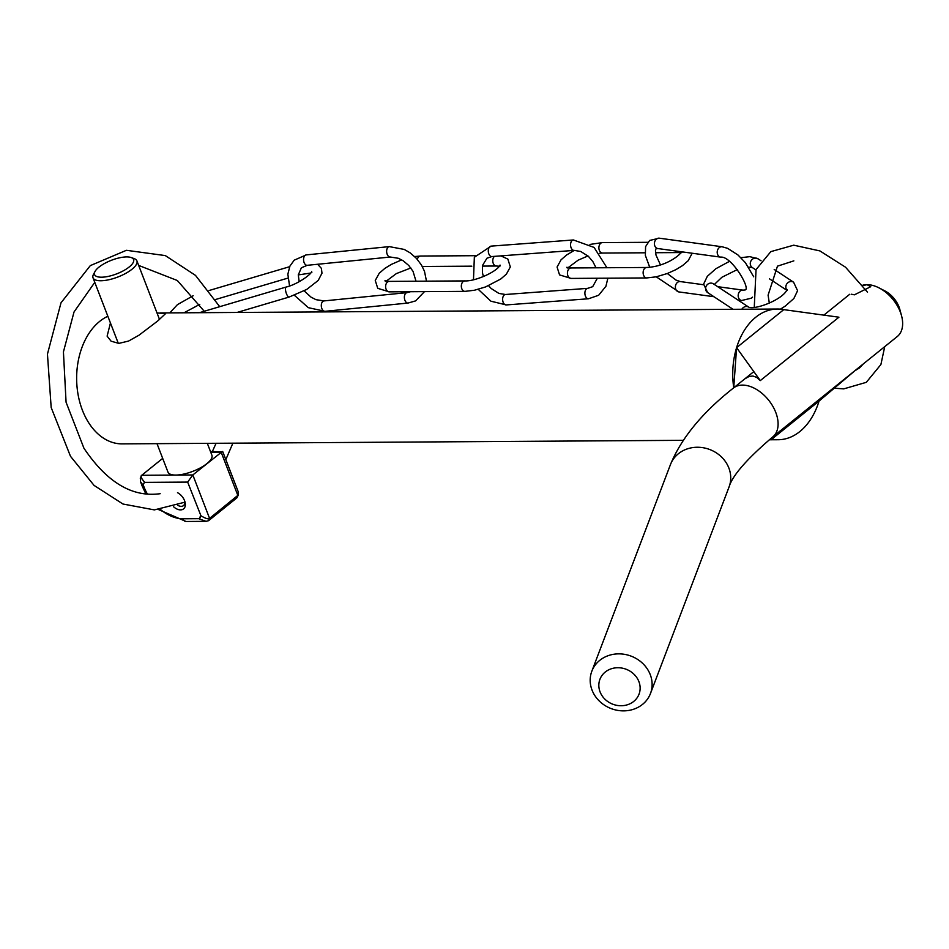 <?xml version="1.0" encoding="UTF-8"?>
<svg xmlns="http://www.w3.org/2000/svg" width="949" height="949" viewBox="0 0 949 949"><rect width="100%" height="100%" fill="white"/><g stroke="black" fill="none" stroke-linecap="round" stroke-linejoin="round"><path stroke-width="1.42" d="M783.767 309.635L838.928 317.203L760.303 380.596L736.59 347.678L733.743 387.785A65.351 45.078 89.6 0 1 755.772 317.227A65.351 45.078 89.6 0 1 777.409 309.03A65.351 45.078 89.6 0 1 783.767 309.635L736.59 347.678M744.823 378.853L749.2 376.409L752.96 376.041L756.661 377.382L760.303 380.596M856.081 369.742L819.046 401.071L771.869 439.114L779.805 431.143M769.259 439.778L778.239 439.731A65.351 45.078 89.6 0 1 770.458 438.794L771.869 439.114M683.256 440.324L122.136 443.883A65.351 45.078 -90.4 0 1 78.162 395.045A65.351 45.078 -90.4 0 1 99.669 321.391A65.351 45.078 -90.4 0 1 107.842 316.266M778.239 439.731A65.351 45.078 89.6 0 0 819.046 401.071M157.012 312.956L165.648 313.55L157.664 321.023L138.981 335.211L128.578 341.059L118.791 343.396L111.069 341.166L107.118 336.136L110.44 322.968M153.904 443.681L161.828 443.634M862.594 285.281A31.364 19.905 51.1 0 1 867.006 284.676A31.364 19.905 51.1 0 1 879.094 287.915A31.364 19.905 51.1 0 1 900.304 311.96A31.364 19.905 51.1 0 1 901.55 315.768A31.364 19.905 51.1 0 1 897.279 336.527L772.723 436.943A31.364 19.905 -128.9 0 0 775.748 412.376A31.364 19.905 -128.9 0 0 733.352 388.105L753.826 371.593M901.55 315.768L899.854 309.481A20.914 13.274 -128.9 0 0 899.023 306.942A20.914 13.274 -128.9 0 0 884.883 290.904L879.094 287.915M862.855 285.625L867.006 284.676L870.743 286.693L854.42 294.819L851.229 294.214M638.891 681.584A20.914 18.707 20.8 0 1 615.901 705.154A20.914 18.707 20.8 0 1 603.671 673.47A20.914 18.707 20.8 0 1 638.891 681.584M650.255 674.632A31.364 28.067 -159.2 0 0 620.836 653.92A31.364 28.067 -159.2 0 0 591.832 671.216A31.364 28.067 -159.2 0 0 592.046 690.101A31.364 28.067 -159.2 0 0 621.476 710.813A31.364 28.067 -159.2 0 0 650.468 693.517A31.364 28.067 -159.2 0 0 650.255 674.632M184.735 501.119A7.841 4.982 51.1 0 1 183.501 505.592A7.841 4.982 51.1 0 1 177.76 505.283M173.548 506.73A10.451 6.631 -128.9 0 0 182.516 509.518A10.451 6.631 -128.9 0 0 184.996 501.974A10.451 6.631 -128.9 0 0 177.51 492.685M200.536 515.461L199.515 519.008L206.063 521.345L208.566 520.693L236.87 497.869L238.353 494.951L209.575 518.391C208.424 519.423 205.542 518.545 200.939 515.77L187.653 482.092L192.825 474.951L175.79 475.069A23.523 8.197 158.9 0 1 167.985 472.127L157.012 443.669M140.701 477.572L140.452 481.606L143.074 485.259L144.497 482.021C141.223 478.343 140.298 476.101 141.721 475.283L162.682 458.379M94.995 271.521L93.488 274.368A23.523 8.197 -21.1 0 0 93.014 277.808A23.523 8.197 -21.1 0 0 100.808 280.75A23.523 8.197 -21.1 0 0 125.683 273.395A23.523 8.197 -21.1 0 0 136.905 260.868A23.523 8.197 -21.1 0 0 134.236 258.638L131.211 257.547A20.914 7.284 158.9 0 1 116.703 273.858A20.914 7.284 158.9 0 1 94.995 271.521A20.914 7.284 158.9 0 1 126.656 256.918A20.914 7.284 158.9 0 1 131.211 257.547M207.321 443.349L211.888 455.188A23.523 8.197 158.9 0 1 206.977 463.551A23.523 8.197 158.9 0 1 175.79 475.069L141.721 475.283L140.25 478.189M210.488 451.558L222.79 451.748L238.14 491.535L238.353 494.951M222.386 451.487L192.825 474.951L209.575 518.391L208.566 520.693M772.723 436.943C746.982 458.877 732.426 475.532 729.081 486.908A31.364 28.067 -159.2 0 0 728.868 468.023A31.364 28.067 -159.2 0 0 699.449 447.311A31.364 28.067 -159.2 0 0 670.445 464.607L591.832 671.216M144.889 482.365L187.653 482.092M147.392 494.038A36.596 23.227 51.1 0 1 143.999 486.944L143.465 485.58M199.112 518.676L182.837 518.783A36.596 23.227 51.1 0 1 160.417 509.471M200.939 515.77L199.515 519.008M236.87 497.869L237.891 495.568L221.129 452.139L210.737 452.199M206.063 521.345L186.016 521.476A5.231 3.606 -90.4 0 1 182.837 518.783M143.074 485.259L144.497 482.021M140.452 481.606L142.255 486.291A5.231 1.827 -21.1 0 0 143.999 486.944M237.072 312.446L289.148 297.049A5.231 1.696 -106.5 0 1 286.669 294.261A5.231 1.696 -106.5 0 1 286.183 287.025L199.397 312.696M298.318 274.546A5.231 1.696 73.5 0 0 299.113 274.795L310.774 273.039M294.392 295.293L308.33 307.666L324.997 311.319A5.231 3.144 -95.7 0 1 321.533 307.535A5.231 3.144 -95.7 0 1 322.707 301.521A5.231 3.144 -95.7 0 1 323.965 300.916L315.922 299.659L311.023 297.132L304.143 290.88M426.481 281.153L424.476 271.272L421.475 265.068L416.409 258.353L410.205 252.897L404.262 249.433L389.292 246.621A5.231 3.144 -95.7 0 0 388.034 247.226A5.231 3.144 -95.7 0 0 386.86 253.241A5.231 3.144 -95.7 0 0 390.324 257.025L307.251 265.305A5.231 3.144 -95.7 0 1 303.787 261.521A5.231 3.144 -95.7 0 1 304.961 255.506A5.231 3.144 -95.7 0 1 306.219 254.901L294.214 260.168L289.896 266.135L287.855 274.19L289.552 285.922M323.965 300.916L407.026 292.636A5.231 3.144 84.3 0 0 405.781 293.241A5.231 3.144 84.3 0 0 404.594 299.255A5.231 3.144 84.3 0 0 408.07 303.039L415.615 300.892L424.476 291.628M417.311 259.35A5.231 3.606 -90.4 0 1 420.644 256.04L414.618 256.538M401.688 259.86L391.451 264.356L384.903 268.353L379.244 273.229L375.258 280.465L377.749 288.33L389.256 291.853A5.231 3.606 -90.4 0 1 386.077 289.16A5.231 3.606 -90.4 0 1 389.185 281.39L384.95 280.762L385.436 281.473M389.256 291.853L464.963 291.367A5.231 3.606 -90.4 0 1 461.783 288.674A5.231 3.606 -90.4 0 1 464.891 280.916L389.185 281.39M494.441 256.36A5.231 3.606 89.6 0 0 493.231 263.324A5.231 3.606 89.6 0 0 496.41 266.017L499.376 266.242M478.225 289.326L490.906 301.189L506.244 304.926A5.231 3.215 -94.3 0 1 502.756 300.821A5.231 3.215 -94.3 0 1 504.417 294.866A5.231 3.215 -94.3 0 1 505.461 294.498L498.925 293.431L491.226 288.543L488.569 285.72M606.909 267.725L594.098 247.428L573.398 239.967A5.231 3.215 -94.3 0 0 572.354 240.346A5.231 3.215 -94.3 0 0 570.693 246.301A5.231 3.215 -94.3 0 0 574.169 250.394L491.902 256.55A5.231 3.215 -94.3 0 1 488.427 252.458A5.231 3.215 -94.3 0 1 490.087 246.503A5.231 3.215 -94.3 0 1 491.131 246.123L474.346 257.274L473.48 279.753M505.461 294.498L587.728 288.342A5.231 3.215 85.7 0 0 586.684 288.71A5.231 3.215 85.7 0 0 585.023 294.665A5.231 3.215 85.7 0 0 588.51 298.769L598.641 295.269L605.925 286.266L607.87 278.176M599.697 253.217L602.508 253.051A5.231 3.606 -90.4 0 1 599.341 250.358A5.231 3.606 -90.4 0 1 602.449 242.6L589.958 244.427M574.287 250.382L566.707 254.925L561.049 259.801L557.075 267.037L559.554 274.902L571.061 278.413A5.231 3.606 -90.4 0 1 567.882 275.72A5.231 3.606 -90.4 0 1 571.001 267.962L566.755 267.321L567.241 268.033M571.061 278.413L646.767 277.938A5.231 3.606 -90.4 0 1 643.588 275.246A5.231 3.606 -90.4 0 1 646.708 267.476L571.001 267.962M675.605 250.975A5.231 3.606 89.6 0 0 678.227 252.576L681.18 252.802M656.222 276.811L678.855 291.924A5.231 4.164 -82.2 0 1 675.451 287.986A5.231 4.164 -82.2 0 1 677.467 282.411A5.231 4.164 -82.2 0 1 680.267 281.568L675.973 280.062L667.337 273.514M753.708 276.8L745.392 262.695L738.085 255.067L727.634 248.341L722.094 246.764A5.231 4.164 -82.2 0 0 719.283 247.606A5.231 4.164 -82.2 0 0 717.266 253.181A5.231 4.164 -82.2 0 0 720.671 257.132L657.882 248.555A5.231 4.164 -82.2 0 1 654.478 244.605A5.231 4.164 -82.2 0 1 656.494 239.029A5.231 4.164 -82.2 0 1 659.294 238.187L649.638 240.441L645.581 246.621L645.367 255.435L649.745 267.286M717.681 286.669L743.055 290.145A5.231 4.164 97.8 0 0 740.256 290.987A5.231 4.164 97.8 0 0 738.239 296.551A5.231 4.164 97.8 0 0 741.644 300.501L751.406 298.176L752.521 297.156M748.619 267.132L752.308 267.547A5.231 4.781 -56.6 0 1 752.059 259.528A5.231 4.781 -56.6 0 1 758.061 258.816L749.84 256.657L740.896 257.677M729.33 261.426L715.937 268.674L707.325 276.301L703.624 284.083L707.622 292.565A5.231 4.781 -56.6 0 1 707.373 284.546A5.231 4.781 -56.6 0 1 713.375 283.834L748.891 307.227C755.558 309.884 782.628 299.789 787.196 289.528L787.35 290.311M741.857 309.255A5.231 4.781 -56.6 0 1 748.903 307.227M780.41 309.149L785.262 306.1L793.886 298.472L797.587 290.691L793.589 282.209A5.231 4.781 123.4 0 0 786.946 290.157M160.108 312.945L777.409 309.03M849.723 294.273L823.851 315.139M729.081 486.908L650.468 693.517M670.445 464.607C681.418 437.999 702.379 412.507 733.352 388.105M93.014 277.808L118.317 343.384M136.905 260.868L159.539 319.505M186.016 521.476L158.673 509.637M145.873 493.883L142.255 486.291M160.167 493.694C132.326 497.561 106.917 482.389 83.927 448.201L66.074 402.234L63.429 351.901L74.022 311.984L94.77 282.363M184.841 502.199L154.367 509.898L122.955 504.014L94.07 485.413L70.487 456.291L51.175 407.524L47.45 354.119L60.997 302.826L90.309 265.613L126.407 250.299L165.304 255.589L195.506 275.388L219.741 306.681M232.873 443.183L225.826 459.636M138.661 265.412L177.333 280.513L204.249 311.26M216.075 443.29L212.351 451.546M863.4 363.835L859.509 367.915L854.835 370.786M754.253 307.523L756.045 269.599L770.837 251.627L793.744 245.186L819.912 250.927L845.535 267.215L867.516 292.185M884.729 346.634L880.897 364.546L866.307 382.328L843.744 388.876L834.266 388.2M769.319 303.063L768.085 295.151L777.468 266.159L793.839 260.868M193.169 295.732L177.427 304.653L169.8 312.873M199.776 304.356L183.999 312.79M289.148 297.049L306.705 289.445L318.2 280.453L321.984 273.217L321.403 268.377L317.595 264.273M311.83 272.577L311.663 271.556C311.497 274.308 296.812 284.688 286.183 287.025M215.423 299.54L287.879 278.116M298.283 275.044L299.113 274.795M209.088 290.513L289.647 266.693M299.16 281.687L298.294 274.913L301.367 267.796L307.251 265.305M389.292 246.621L306.219 254.901M390.324 257.025L398.355 258.282L403.254 260.821L408.794 265.518L413.029 271.355L416.018 281.224M407.026 292.636L410.561 291.711M324.997 311.319L408.07 303.039M410.846 267.974L396.35 273.597L386.231 281.165M464.963 291.367L474.464 290.24L485.568 286.93L500.704 279.042L506.351 274.178L510.337 266.942L507.857 259.077L500.847 255.886M464.891 280.916C475.212 281.462 497.146 271.699 500.052 265.079L500.17 265.934M422.281 266.479L471.819 266.171M482.365 266.1L496.41 266.017M420.644 256.04L475.235 255.696M483.432 276.539L482.507 273.015L482.46 265.53L486.956 258.211L491.902 256.55M573.398 239.967L491.131 246.123M574.169 250.394L580.717 251.461L588.404 256.349L592.876 261.616L596.008 267.796M597.348 278.247L592.686 286.681L587.728 288.342M506.244 304.926L588.51 298.769M587.965 255.945L578.155 260.156L568.036 267.725M646.767 277.938L656.269 276.811L667.384 273.49L675.961 269.611L682.509 265.613L688.167 260.738L692.189 253.241M681.975 252.493L681.856 251.639C678.571 256.621 664.573 266.61 646.708 267.476M602.508 253.051L645.023 252.79M655.522 252.719L678.227 252.576M602.449 242.6L647.74 242.315M660.445 264.866L655.984 255.044L655.451 250.548L656.032 248.709L657.882 248.555M722.094 246.764L659.294 238.187M720.671 257.132C731.513 255.708 751.43 289.611 744.918 289.979L743.055 290.145M678.855 291.924L713.921 296.717M737.907 299.991L741.644 300.501M680.267 281.568L703.577 284.747M737.444 269.516L721.881 277.274L714.348 284.475M733.043 309.303L707.622 292.565M752.308 267.547L755.914 269.919M769.402 278.804L786.863 290.299M758.061 258.816L761.051 260.785M774.194 269.433L793.589 282.209"/></g></svg>
